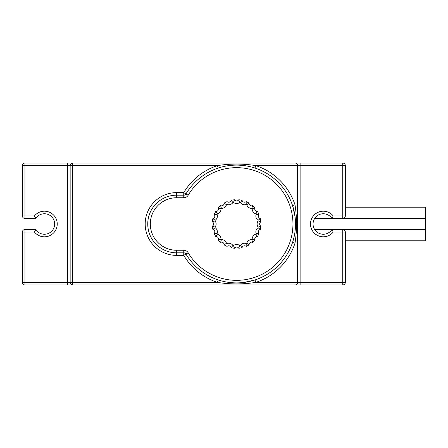 <?xml version="1.0" encoding="UTF-8"?>
<svg xmlns="http://www.w3.org/2000/svg" width="448" height="448" viewBox="0 0 448 448"><rect width="100%" height="100%" fill="white"/><g stroke="black" fill="none" stroke-linecap="round" stroke-linejoin="round"><path stroke-width="0.67" d="M24.959 284.945L24.959 282.386L22.4 282.386A2.559 2.559 0 0 0 24.959 284.945L342.759 284.945A2.559 2.559 0 0 0 345.318 282.386L342.759 282.386L342.759 284.945M183.764 195.194L176.562 195.194A28.806 28.806 0 0 0 147.75 224A28.806 28.806 0 0 0 176.562 252.806L183.764 252.806A2.559 2.559 0 0 1 185.965 254.061A58.901 58.901 0 0 0 274.652 268.968A58.901 58.901 0 0 0 274.652 179.032A58.901 58.901 0 0 0 185.965 193.939A2.559 2.559 0 0 1 183.764 195.194L183.764 192.629L188.166 195.244A56.336 56.336 0 0 1 273 180.986A56.336 56.336 0 0 1 273 267.014A56.336 56.336 0 0 1 188.166 252.756A5.124 5.124 0 0 0 183.764 250.247L176.562 250.247A26.247 26.247 0 0 1 150.315 224A26.247 26.247 0 0 1 176.562 197.753L183.764 197.753L183.764 195.194M188.166 252.756L183.764 255.371L183.764 250.247M218.221 168.045L217.42 165.614A61.46 61.46 0 0 0 183.764 192.629L176.562 192.629A31.371 31.371 0 0 0 145.191 224A31.371 31.371 0 0 0 176.562 255.371L183.764 255.371A61.46 61.46 0 0 0 217.42 282.386C230.216 284.43 243.012 284.43 255.802 282.386A61.46 61.46 0 0 0 294.997 243.191C297.046 230.395 297.046 217.605 294.997 204.809A61.46 61.46 0 0 0 255.802 165.614C243.006 163.565 230.216 163.565 217.42 165.614L72.722 165.614L72.722 163.055L24.959 163.055A2.559 2.559 0 0 0 22.4 165.614L24.959 165.614L24.959 163.055M238.375 165.127L241.83 165.334M246.697 165.973L247.862 166.186M255.002 168.045L255.802 165.614L297.562 165.614A2.559 2.559 0 0 0 294.997 163.055L294.997 204.809L292.566 205.61L295.042 216.597M292.566 242.39L294.997 243.191L294.997 284.945A2.559 2.559 0 0 0 297.562 282.386L255.802 282.386L255.002 279.955L243.964 282.436M218.221 279.955L217.42 282.386L70.157 282.386A2.559 2.559 0 0 0 72.722 284.945L72.722 165.614L70.157 165.614L70.157 282.386L24.959 282.386L24.959 229.505A2.559 2.559 0 0 0 22.4 232.064L34.479 232.064A12.802 12.802 0 0 0 53.161 233.363A12.802 12.802 0 0 0 53.161 214.637A12.802 12.802 0 0 0 34.479 215.936L22.4 215.936A2.559 2.559 0 0 0 24.959 218.495L24.959 165.614L70.157 165.614A2.559 2.559 0 0 1 72.722 163.055L300.121 163.055L300.121 165.614L345.318 165.614A2.559 2.559 0 0 0 342.759 163.055L342.759 218.495A2.559 2.559 0 0 0 345.318 215.936L333.239 215.936L331.934 218.495L342.759 218.495M297.562 282.386L297.562 165.614L300.121 165.614L300.121 282.386L297.562 282.386M24.959 218.495L35.784 218.495A10.242 10.242 0 0 1 51.122 216.25A10.242 10.242 0 0 1 51.122 231.75A10.242 10.242 0 0 1 35.784 229.505L34.479 232.064M35.784 218.495L34.479 215.936M35.784 229.505L24.959 229.505M22.4 232.064L22.4 282.386L22.4 232.064M333.239 215.936A12.802 12.802 0 0 0 314.563 214.637A12.802 12.802 0 0 0 314.563 233.363A12.802 12.802 0 0 0 333.239 232.064L331.934 229.505A10.242 10.242 0 0 1 316.596 231.75A10.242 10.242 0 0 1 316.596 216.25A10.242 10.242 0 0 1 331.934 218.495M345.318 232.064A2.559 2.559 0 0 0 342.759 229.505L342.759 232.064L345.318 232.064L345.318 282.386M342.759 229.505L331.934 229.505M342.759 163.055L300.121 163.055M345.318 215.936L345.318 165.614M22.4 215.936L22.4 165.614L22.4 215.936M221.43 208.404A5.124 5.124 0 0 0 226.47 204.742A21.767 21.767 0 0 1 226.99 204.473A5.124 5.124 0 0 0 232.915 202.546A21.767 21.767 0 0 1 233.498 202.457A5.124 5.124 0 0 0 239.725 202.457A21.767 21.767 0 0 1 240.307 202.546A5.124 5.124 0 0 0 246.232 204.473A21.767 21.767 0 0 1 246.753 204.742A5.124 5.124 0 0 0 251.793 208.404A21.767 21.767 0 0 1 252.207 208.818A5.124 5.124 0 0 0 255.87 213.858A21.767 21.767 0 0 1 256.138 214.379A5.124 5.124 0 0 0 258.065 220.304A21.767 21.767 0 0 1 258.154 220.886A5.124 5.124 0 0 0 258.154 227.114A21.767 21.767 0 0 1 258.065 227.696A5.124 5.124 0 0 0 256.138 233.621A21.767 21.767 0 0 1 255.87 234.142A5.124 5.124 0 0 0 252.207 239.182A21.767 21.767 0 0 1 251.793 239.596A5.124 5.124 0 0 0 246.753 243.258A21.767 21.767 0 0 1 246.232 243.527A5.124 5.124 0 0 0 240.307 245.454A21.767 21.767 0 0 1 239.725 245.543A5.124 5.124 0 0 0 233.498 245.543A21.767 21.767 0 0 1 232.915 245.454A5.124 5.124 0 0 0 226.99 243.527A21.767 21.767 0 0 1 226.47 243.258A5.124 5.124 0 0 0 221.43 239.596A21.767 21.767 0 0 1 221.015 239.182A5.124 5.124 0 0 0 217.353 234.142A21.767 21.767 0 0 1 217.084 233.621A5.124 5.124 0 0 0 215.163 227.696A21.767 21.767 0 0 1 215.068 227.114A5.124 5.124 0 0 0 215.068 220.886A21.767 21.767 0 0 1 215.163 220.304A5.124 5.124 0 0 0 217.084 214.379A21.767 21.767 0 0 1 217.353 213.858A5.124 5.124 0 0 0 221.015 208.818A21.767 21.767 0 0 1 221.43 208.404L220.623 205.666A24.326 24.326 0 0 0 218.277 208.012A2.559 2.559 0 0 1 215.74 211.506A24.326 24.326 0 0 0 214.234 214.458A2.559 2.559 0 0 1 212.901 218.568A24.326 24.326 0 0 0 212.38 221.838A2.559 2.559 0 0 1 212.38 226.162A24.326 24.326 0 0 0 212.901 229.432A2.559 2.559 0 0 1 214.234 233.542A24.326 24.326 0 0 0 215.74 236.494A2.559 2.559 0 0 1 218.277 239.988A24.326 24.326 0 0 0 220.623 242.334A2.559 2.559 0 0 1 224.118 244.871A24.326 24.326 0 0 0 227.069 246.378A2.559 2.559 0 0 1 231.179 247.71A24.326 24.326 0 0 0 234.455 248.231A2.559 2.559 0 0 1 238.773 248.231A24.326 24.326 0 0 0 242.049 247.71A2.559 2.559 0 0 1 246.154 246.378A24.326 24.326 0 0 0 249.11 244.871A2.559 2.559 0 0 1 252.605 242.334A24.326 24.326 0 0 0 254.946 239.988A2.559 2.559 0 0 1 257.482 236.494A24.326 24.326 0 0 0 258.989 233.542A2.559 2.559 0 0 1 260.327 229.432A24.326 24.326 0 0 0 260.842 226.162A2.559 2.559 0 0 1 260.842 221.838A24.326 24.326 0 0 0 260.327 218.568A2.559 2.559 0 0 1 258.989 214.458A24.326 24.326 0 0 0 257.482 211.506A2.559 2.559 0 0 1 254.946 208.012A24.326 24.326 0 0 0 252.605 205.666A2.559 2.559 0 0 1 249.11 203.129A24.326 24.326 0 0 0 246.154 201.622A2.559 2.559 0 0 1 242.049 200.29A24.326 24.326 0 0 0 238.773 199.769A2.559 2.559 0 0 1 234.455 199.769A24.326 24.326 0 0 0 231.179 200.29A2.559 2.559 0 0 1 227.069 201.622A24.326 24.326 0 0 0 224.118 203.129A2.559 2.559 0 0 1 220.623 205.666M221.015 208.818L218.277 208.012M226.47 204.742L224.118 203.129M226.99 204.473L227.069 201.622M232.915 202.546L231.179 200.29M233.498 202.457L234.455 199.769M239.725 202.457L238.773 199.769M240.307 202.546L242.049 200.29M246.232 204.473L246.154 201.622M246.753 204.742L249.11 203.129M251.793 208.404L252.605 205.666M252.207 208.818L254.946 208.012M255.87 213.858L257.482 211.506M256.138 214.379L258.989 214.458M258.065 220.304L260.327 218.568M258.154 220.886L260.842 221.838M258.154 227.114L260.842 226.162M258.065 227.696L260.327 229.432M256.138 233.621L258.989 233.542M255.87 234.142L257.482 236.494M252.207 239.182L254.946 239.988M251.793 239.596L252.605 242.334M246.753 243.258L249.11 244.871M246.232 243.527L246.154 246.378M240.307 245.454L242.049 247.71M239.725 245.543L238.773 248.231M233.498 245.543L234.455 248.231M232.915 245.454L231.179 247.71M226.99 243.527L227.069 246.378M226.47 243.258L224.118 244.871M221.43 239.596L220.623 242.334M221.015 239.182L218.277 239.988M217.353 234.142L215.74 236.494M217.084 233.621L214.234 233.542M215.163 227.696L212.901 229.432M215.068 227.114L212.38 226.162M215.068 220.886L212.38 221.838M215.163 220.304L212.901 218.568M217.084 214.379L214.234 214.458M217.353 213.858L215.74 211.506M343.56 218.366L425.6 218.366L425.6 229.634L343.56 229.634M331.85 229.634L314.742 229.634M343.874 229.762L425.6 229.762L425.6 240.772L345.318 240.772M345.318 207.228L425.6 207.228L425.6 218.238L343.874 218.238M331.766 218.238L314.826 218.238M176.562 192.629L176.562 197.753M176.562 255.371L176.562 250.247M183.764 197.753A5.124 5.124 0 0 0 188.166 195.244M67.598 284.945L67.598 163.055M333.239 232.064L342.759 232.064L342.759 282.386L300.121 282.386L300.121 284.945M314.742 218.366L331.85 218.366M314.826 229.762L331.766 229.762"/></g></svg>
